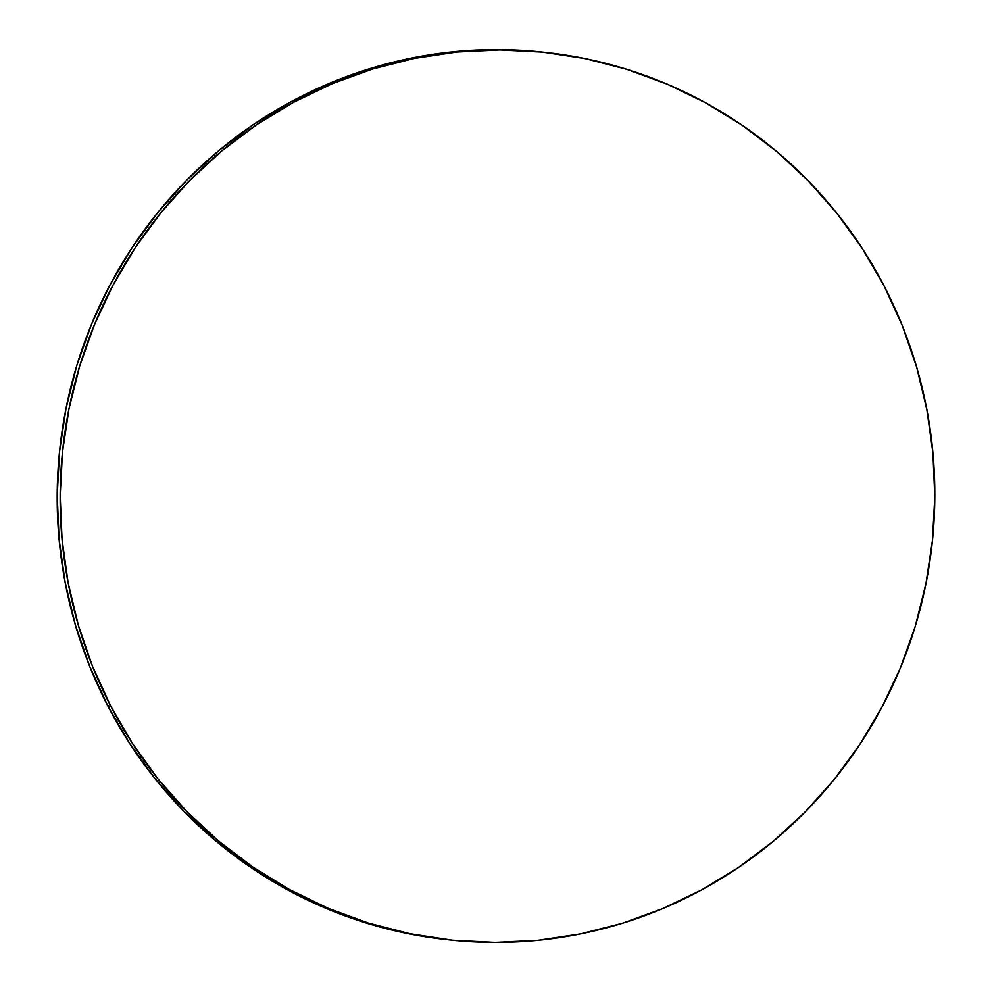 <?xml version="1.0" encoding="UTF-8"?>
<svg xmlns="http://www.w3.org/2000/svg" width="992" height="992" viewBox="0 0 992 992"><rect width="100%" height="100%" fill="white"/><g stroke="black" fill="none" stroke-linecap="round" stroke-linejoin="round"><path stroke-width="1.49" d="M543.021 52.142L540.045 51.832A446.338 437.224 95.9 0 0 132.283 247.368A446.338 437.224 95.9 0 0 107.744 705.783L110.72 706.093A446.338 437.224 -84.1 0 1 135.259 247.665A446.338 437.224 -84.1 0 1 543.021 52.142A446.338 437.224 -84.1 0 1 884.256 286.217A446.338 437.224 -84.1 0 1 859.717 744.632A446.338 437.224 -84.1 0 1 451.955 940.168A446.338 437.224 -84.1 0 1 110.72 706.093L107.744 705.783A446.338 437.224 95.9 0 0 448.979 939.858L451.955 940.168M110.72 706.093L132.593 743.678L157.976 778.881L186.632 811.357L218.277 840.807L252.613 866.921L289.304 889.477L328.005 908.25L368.342 923.044L409.907 933.732L452.327 940.205L495.182 942.4L538.061 940.304L580.543 933.918L622.232 923.329L662.718 908.61L701.604 889.936L738.532 867.467L773.14 841.414L805.082 812.039L834.074 779.625L859.828 744.471L882.074 706.936L900.637 667.368L915.306 626.15L925.945 583.68L932.468 540.367L934.799 496.632L932.926 452.898L926.85 409.572L916.645 367.077L902.398 325.822L884.256 286.217L862.383 248.632L837 213.429L808.344 180.953L776.699 151.503L742.363 125.376L705.672 102.821L666.971 84.06L626.634 69.266L585.069 58.578L542.649 52.105L499.794 49.91L456.915 52.006L414.433 58.392L372.744 68.981L332.258 83.688L293.372 102.374L256.444 124.843L221.836 150.896L189.894 180.271L160.902 212.685L135.148 247.826L112.902 285.374L94.339 324.942L79.67 366.147L69.031 408.617L62.508 451.93L60.177 495.665L62.05 539.412L68.126 582.738L78.331 625.233L92.578 666.475L110.72 706.093M539.673 51.795L496.818 49.6L453.939 51.696L411.457 58.082L369.768 68.671L329.282 83.39L290.396 102.064L253.468 124.533L218.86 150.586L186.918 179.961L157.926 212.375L132.172 247.529L109.926 285.064L91.363 324.632L76.694 365.85L66.055 408.32L59.532 451.633L57.201 495.368L59.074 539.102L65.15 582.428L75.355 624.923L89.602 666.178L107.744 705.783L129.617 743.368L155 778.571L183.656 811.047L215.301 840.497L249.637 866.624L286.328 889.179L325.029 907.94L365.366 922.734L406.931 933.422L449.351 939.895"/></g></svg>
